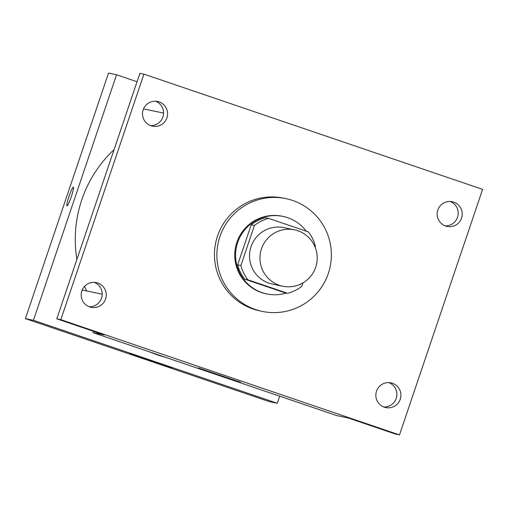 <?xml version="1.0" encoding="UTF-8"?>
<svg xmlns="http://www.w3.org/2000/svg" width="508" height="508" viewBox="0 0 508 508"><rect width="100%" height="100%" fill="white"/><g stroke="black" fill="none" stroke-linecap="round" stroke-linejoin="round"><path stroke-width="0.76" d="M261.499 248.806A28.804 28.619 -78.3 0 1 294.443 229.819A28.804 28.619 -78.3 0 1 316.617 263.83A28.804 28.619 -78.3 0 1 282.746 286.226A28.804 28.619 -78.3 0 1 261.499 248.806M282.746 286.226L272.294 284.061A28.804 28.619 -78.3 0 1 251.047 246.634A28.804 28.619 -78.3 0 1 283.991 227.648L294.443 229.819M287.63 293.306L284.41 292.64L244.666 279.114L247.879 279.781L287.63 293.306A38.684 38.43 -78.3 0 0 301.847 286.239L302.984 282.88A39.605 39.351 101.7 0 0 302.99 282.88M315.1 247.079L315.398 246.215A38.684 38.43 -78.3 0 0 308.407 231.927L268.656 218.402A38.684 38.43 -78.3 0 0 254.432 225.469L240.887 265.494A38.684 38.43 -78.3 0 0 247.879 279.781M254.432 225.469L251.219 224.803A38.684 38.43 -78.3 0 1 265.443 217.735L268.656 218.402M251.219 224.803L237.674 264.827L240.887 265.494M244.666 279.114A38.684 38.43 -78.3 0 1 237.674 264.827M306.311 231.21A39.605 39.351 101.7 0 0 236.398 247.199A39.605 39.351 101.7 0 0 286.36 293.046M266.884 293.967L266.078 293.802A39.605 39.351 -78.3 0 1 236.868 242.348A39.605 39.351 -78.3 0 1 282.162 216.237L282.969 216.408M219.932 236.582A57.607 57.233 -78.3 0 1 285.82 198.609A57.607 57.233 -78.3 0 1 330.162 266.643A57.607 57.233 -78.3 0 1 262.426 311.429A57.607 57.233 -78.3 0 1 219.932 236.582M262.426 311.429L260.013 310.928A57.607 57.233 -78.3 0 1 217.519 236.08A57.607 57.233 -78.3 0 1 283.407 198.114L285.82 198.609M384.327 407.168A12.617 12.535 -78.3 0 1 376.282 391.922A12.617 12.535 -78.3 0 1 390.938 382.867A12.617 12.535 -78.3 0 1 400.647 397.764A12.617 12.535 -78.3 0 1 384.327 407.168M89.681 306.915A12.617 12.535 -78.3 0 1 81.636 291.668A12.617 12.535 -78.3 0 1 96.291 282.613A12.617 12.535 -78.3 0 1 106.001 297.51A12.617 12.535 -78.3 0 1 89.681 306.915M150.997 125.768A12.617 12.535 -78.3 0 1 142.951 110.522A12.617 12.535 -78.3 0 1 157.601 101.467A12.617 12.535 -78.3 0 1 167.316 116.364A12.617 12.535 -78.3 0 1 150.997 125.768M445.643 226.022A12.617 12.535 -78.3 0 1 437.598 210.776A12.617 12.535 -78.3 0 1 452.253 201.72A12.617 12.535 -78.3 0 1 461.963 216.618A12.617 12.535 -78.3 0 1 445.643 226.022M482.6 189.37L143.923 74.136L60.814 319.665L399.491 434.905L482.6 189.37M93.409 331.292L92.951 332.632L104.21 334.969L56.794 318.834L139.903 73.304L143.923 74.136M150.508 125.59A12.617 12.535 101.7 0 0 155.556 101.213M89.192 306.737A12.617 12.535 101.7 0 0 94.24 282.365M56.794 318.834L60.814 319.665M92.951 332.632L336.798 415.601L348.056 417.938L395.472 434.073L399.491 434.905M198.133 367.836L240.614 382.251L219.196 375.336L198.133 367.836M383.838 406.991A12.617 12.535 101.7 0 0 388.893 382.619M445.154 225.844A12.617 12.535 101.7 0 0 450.209 201.473M76.911 259.404A122.422 121.622 -78.3 0 1 81.769 199.834A122.422 121.622 -78.3 0 1 114.078 149.606M165.659 357.372A122.422 121.622 -78.3 0 1 149.873 352M86.639 290.976A122.422 121.622 -78.3 0 1 84.607 286.334M137.046 81.737L116.548 74.765L33.439 320.294L277.285 403.263L279.686 396.17M277.285 403.263L269.246 401.599L25.4 318.63L108.509 73.095L116.548 74.765M25.4 318.63L33.439 320.294M129.775 353.663L172.256 368.078L150.844 361.163L129.775 353.663M66.986 205.905A9.9 1.124 108.8 0 1 69.069 196.304A9.9 1.124 108.8 0 1 73.362 187.154A9.9 1.124 108.8 0 1 71.234 196.888A9.9 1.124 108.8 0 1 66.98 205.905A9.9 1.124 108.8 0 1 69.063 196.298A9.9 1.124 108.8 0 1 73.362 187.154M102.241 294.208L82.194 290.055M143.51 108.903L163.557 113.062"/></g></svg>
